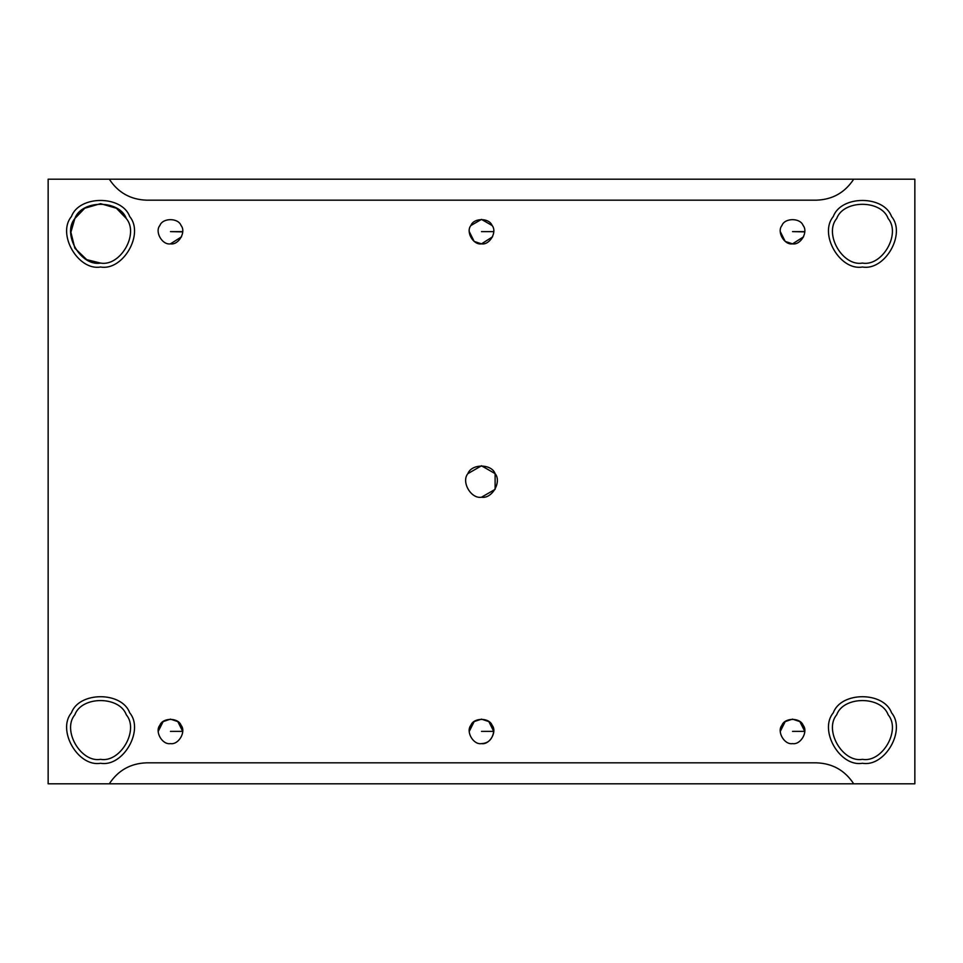 <?xml version="1.0" encoding="UTF-8"?>
<svg xmlns="http://www.w3.org/2000/svg" width="963" height="963" viewBox="0 0 963 963"><rect width="100%" height="100%" fill="white"/><g stroke="black" fill="none" stroke-linecap="round" stroke-linejoin="round"><path stroke-width="1.44" d="M182.693 231.626L170.463 231.626L182.693 231.878M170.463 243.856C178.624 245.324 186.413 231.842 181.056 225.511C178.251 217.71 162.687 217.71 159.87 225.511C154.525 231.842 162.302 245.324 170.463 243.856C162.302 245.324 154.525 231.842 159.87 225.511C162.687 217.71 178.251 217.71 181.056 225.511C186.413 231.842 178.624 245.324 170.463 243.856L181.538 236.814M804.767 231.626L792.537 231.626L804.767 231.878M780.307 231.626L785.194 241.412L792.537 243.856C800.698 245.324 808.475 231.842 803.13 225.511C800.313 217.71 784.749 217.71 781.944 225.511C776.587 231.842 784.376 245.324 792.537 243.856C784.376 245.324 776.587 231.842 781.944 225.511C784.749 217.71 800.313 217.71 803.13 225.511C808.475 231.842 800.698 245.324 792.537 243.856L803.611 236.814M182.693 731.374L170.463 731.374L182.693 731.374L177.806 721.588L170.463 719.144L163.132 721.588L158.233 731.374M170.463 743.605C178.624 745.073 186.413 731.591 181.056 725.259C178.251 717.459 162.687 717.459 159.87 725.259C154.525 731.591 162.302 745.073 170.463 743.605C162.302 745.073 154.525 731.591 159.87 725.259C162.687 717.459 178.251 717.459 181.056 725.259C186.413 731.591 178.624 745.073 170.463 743.605M493.67 232.805L493.73 231.626L481.5 231.626L493.73 231.626L493.718 232.288M469.27 231.626L474.157 241.412L481.5 243.856C489.661 245.324 497.45 231.842 492.093 225.511C489.288 217.71 473.712 217.71 470.907 225.511C465.55 231.842 473.339 245.324 481.5 243.856C473.339 245.324 465.55 231.842 470.907 225.511L481.5 219.395L492.093 225.511C497.45 231.842 489.661 245.324 481.5 243.856L492.575 236.814M493.73 731.374C492.466 739.235 488.385 743.304 481.5 743.605C489.661 745.073 497.45 731.591 492.093 725.259C489.288 717.459 473.712 717.459 470.907 725.259C465.55 731.591 473.339 745.073 481.5 743.605C488.385 743.304 492.466 739.235 493.73 731.374L481.5 731.374L493.73 731.374L488.843 721.588L481.5 719.144L474.157 721.588L469.27 731.374M109.313 783.798L853.687 783.798L48.15 783.798L48.15 179.202L109.313 179.202C118.124 192.636 130.559 199.63 146.617 200.172L816.383 200.172C832.441 199.63 844.876 192.636 853.687 179.202L109.313 179.202L914.85 179.202L914.85 783.798L853.687 783.798C844.876 770.364 832.441 763.37 816.383 762.828L146.617 762.828C130.559 763.37 118.124 770.364 109.313 783.798C118.124 770.364 130.559 763.37 146.617 762.828L816.383 762.828C832.441 763.37 844.876 770.364 853.687 783.798L914.85 783.798L914.85 179.202L853.687 179.202C844.876 192.636 832.441 199.63 816.383 200.172L146.617 200.172C130.559 199.63 118.124 192.636 109.313 179.202L48.15 179.202L48.15 783.798L109.313 783.798M100.573 763.262C123.023 767.306 144.426 730.231 129.704 712.813C121.976 691.35 79.171 691.35 71.443 712.813C56.721 730.231 78.123 767.306 100.573 763.262C78.123 767.306 56.721 730.231 71.443 712.813C79.171 691.35 121.976 691.35 129.704 712.813C144.426 730.231 123.023 767.306 100.573 763.262M100.573 759.338C80.748 762.901 61.849 730.159 74.849 714.775C81.674 695.828 119.472 695.828 126.297 714.775C139.298 730.159 120.399 762.901 100.573 759.338C120.399 762.901 139.298 730.159 126.297 714.775C119.472 695.828 81.674 695.828 74.849 714.775C61.849 730.159 80.748 762.901 100.573 759.338C80.748 762.901 61.849 730.159 74.849 714.775C81.674 695.828 119.472 695.828 126.297 714.775C139.298 730.159 120.399 762.901 100.573 759.338M100.573 267.004C123.023 271.048 144.426 233.973 129.704 216.555C121.976 195.092 79.171 195.092 71.443 216.555C56.721 233.973 78.123 271.048 100.573 267.004C78.123 271.048 56.721 233.973 71.443 216.555C79.171 195.092 121.976 195.092 129.704 216.555C144.426 233.973 123.023 271.048 100.573 267.004M100.573 263.08C80.748 266.643 61.849 233.901 74.849 218.517C81.674 199.57 119.472 199.57 126.297 218.517C139.298 233.901 120.399 266.643 100.573 263.08C120.399 266.643 139.298 233.901 126.297 218.517C119.472 199.57 81.674 199.57 74.849 218.517C61.849 233.901 80.748 266.643 100.573 263.08L86.718 259.649L74.849 248.225L70.889 232.227L74.849 218.517L84.744 208.237L100.573 203.662L116.403 208.237L126.297 218.517M862.427 267.004C884.877 271.048 906.279 233.973 891.557 216.555C883.829 195.092 841.024 195.092 833.296 216.555C818.574 233.973 839.977 271.048 862.427 267.004C839.977 271.048 818.574 233.973 833.296 216.555C841.024 195.092 883.829 195.092 891.557 216.555C906.279 233.973 884.877 271.048 862.427 267.004M862.427 263.08C842.601 266.643 823.702 233.901 836.703 218.517C843.528 199.57 881.326 199.57 888.151 218.517C901.151 233.901 882.252 266.643 862.427 263.08C882.252 266.643 901.151 233.901 888.151 218.517C881.326 199.57 843.528 199.57 836.703 218.517C823.702 233.901 842.601 266.643 862.427 263.08M862.427 763.262C884.877 767.306 906.279 730.231 891.557 712.813C883.829 691.35 841.024 691.35 833.296 712.813C818.574 730.231 839.977 767.306 862.427 763.262C839.977 767.306 818.574 730.231 833.296 712.813C841.024 691.35 883.829 691.35 891.557 712.813C906.279 730.231 884.877 767.306 862.427 763.262M862.427 759.338C842.601 762.901 823.702 730.159 836.703 714.775C843.528 695.828 881.326 695.828 888.151 714.775C901.151 730.159 882.252 762.901 862.427 759.338C882.252 762.901 901.151 730.159 888.151 714.775C881.326 695.828 843.528 695.828 836.703 714.775C823.702 730.159 842.601 762.901 862.427 759.338M467.886 473.64L481.5 465.779L495.114 473.64L495.114 489.36L481.5 497.221C491.997 499.111 502 481.777 495.114 473.64C491.503 463.6 471.497 463.6 467.886 473.64C461 481.777 471.003 499.111 481.5 497.221C471.003 499.111 461 481.777 467.886 473.64C471.497 463.6 491.503 463.6 495.114 473.64C502 481.777 491.997 499.111 481.5 497.221M888.151 714.775C881.326 695.828 843.528 695.828 836.703 714.775M126.297 714.775C119.472 695.828 81.674 695.828 74.849 714.775M481.5 743.605C473.339 745.073 465.55 731.591 470.907 725.259C473.712 717.459 489.288 717.459 492.093 725.259C497.45 731.591 489.661 745.073 481.5 743.605M470.907 225.511C473.712 217.71 489.288 217.71 492.093 225.511M792.537 743.605C784.376 745.073 776.587 731.591 781.944 725.259C784.749 717.459 800.313 717.459 803.13 725.259C808.475 731.591 800.698 745.073 792.537 743.605C800.698 745.073 808.475 731.591 803.13 725.259C800.313 717.459 784.749 717.459 781.944 725.259C776.587 731.591 784.376 745.073 792.537 743.605M804.767 731.374L792.537 731.374L804.767 731.374L799.868 721.588L792.537 719.144L785.194 721.588L780.307 731.374"/></g></svg>
